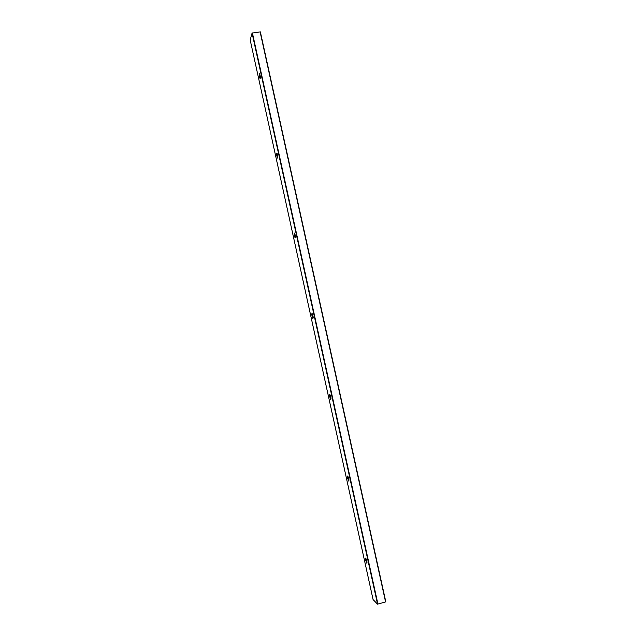 <?xml version="1.0" encoding="UTF-8"?>
<svg xmlns="http://www.w3.org/2000/svg" width="636" height="636" viewBox="0 0 636 636"><rect width="100%" height="100%" fill="white"/><g stroke="black" fill="none" stroke-linecap="round" stroke-linejoin="round"><path stroke-width="0.95" d="M259.512 77.004C259.083 74.643 259.091 73.498 259.52 73.577C260.41 76.097 260.609 77.799 260.092 78.673L259.512 77.004M260.005 74.833L260.402 77.298M260.355 31.864L252.071 33.096L250.186 40.02L373.078 599.597L377.569 604.168L385.814 601.855L260.355 31.864L385.806 601.839M276.914 156.241C276.509 154.007 276.525 152.958 276.962 153.101C277.9 155.613 278.099 157.275 277.566 158.078L276.914 156.241M277.431 154.214L277.892 156.822M294.436 235.98C294.047 233.873 294.07 232.919 294.508 233.11C295.494 235.63 295.708 237.26 295.16 238.007L294.436 235.98M294.969 234.135L295.494 236.831M312.061 316.235C311.688 314.256 311.72 313.381 312.157 313.62C313.19 316.148 313.429 317.769 312.872 318.477L312.061 316.235M312.618 314.589L313.206 317.332M329.806 396.999C329.448 395.147 329.488 394.352 329.909 394.614C330.998 397.174 331.261 398.796 330.712 399.488L329.806 396.999M330.386 395.592L331.022 398.327M347.661 478.288C347.328 476.555 347.359 475.831 347.773 476.118C348.91 478.709 349.212 480.347 348.679 481.047L347.661 478.288M348.282 477.127L348.957 479.83M365.636 560.109C365.318 558.488 365.35 557.828 365.74 558.122C366.932 560.753 367.266 562.431 366.765 563.162L365.636 560.109M366.296 559.227L366.996 561.834M252.405 32.929L377.951 604.16M260.092 31.808L385.591 601.998M250.186 40.004L373.094 599.613M252.071 33.096L377.569 604.168"/></g></svg>
